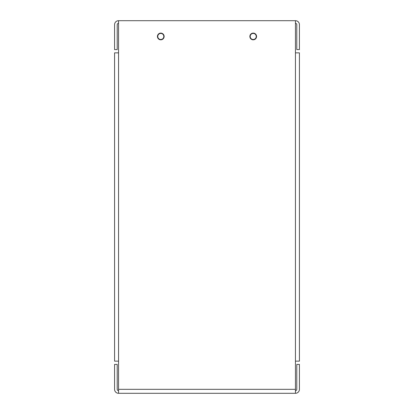 <?xml version="1.0" encoding="UTF-8"?>
<svg xmlns="http://www.w3.org/2000/svg" width="414" height="414" viewBox="0 0 414 414"><rect width="100%" height="100%" fill="white"/><g stroke="black" fill="none" stroke-linecap="round" stroke-linejoin="round"><path stroke-width="0.62" d="M118.549 23.334A1.34 1.34 0 0 0 117.209 24.674L117.209 49.582L114.575 49.582L114.575 24.674A3.974 3.974 0 0 1 118.549 20.7L118.549 52.863L114.575 52.863L114.575 361.137L118.549 361.137L118.549 393.3L295.451 393.3L295.451 361.137L299.425 361.137L299.425 52.863L295.451 52.863L295.451 20.7A3.974 3.974 0 0 1 299.425 24.674L299.425 49.582L296.791 49.582L296.791 24.674A1.34 1.34 0 0 0 295.451 23.334M160.787 33.43A3.027 3.027 0 0 1 163.406 37.974A3.027 3.027 0 0 1 158.164 37.974A3.027 3.027 0 0 1 160.787 33.43M253.213 33.43A3.027 3.027 0 0 1 255.836 37.974A3.027 3.027 0 0 1 250.594 37.974A3.027 3.027 0 0 1 253.213 33.43M295.451 20.7L118.549 20.7M160.787 39.811A3.348 3.348 0 0 1 157.884 34.781A3.348 3.348 0 0 1 163.685 34.781A3.348 3.348 0 0 1 160.787 39.811M253.213 39.811A3.348 3.348 0 0 1 250.315 34.781A3.348 3.348 0 0 1 256.116 34.781A3.348 3.348 0 0 1 253.213 39.811M295.451 390.666A1.34 1.34 0 0 0 296.791 389.326L296.791 364.418L299.425 364.418L299.425 389.326A3.974 3.974 0 0 1 295.451 393.3M118.549 393.3A3.974 3.974 0 0 1 114.575 389.326L114.575 364.418L117.209 364.418L117.209 389.326A1.34 1.34 0 0 0 118.549 390.666M295.451 361.137L295.451 52.863M118.549 52.863L118.549 361.137M118.549 389.326L295.451 389.326"/></g></svg>
